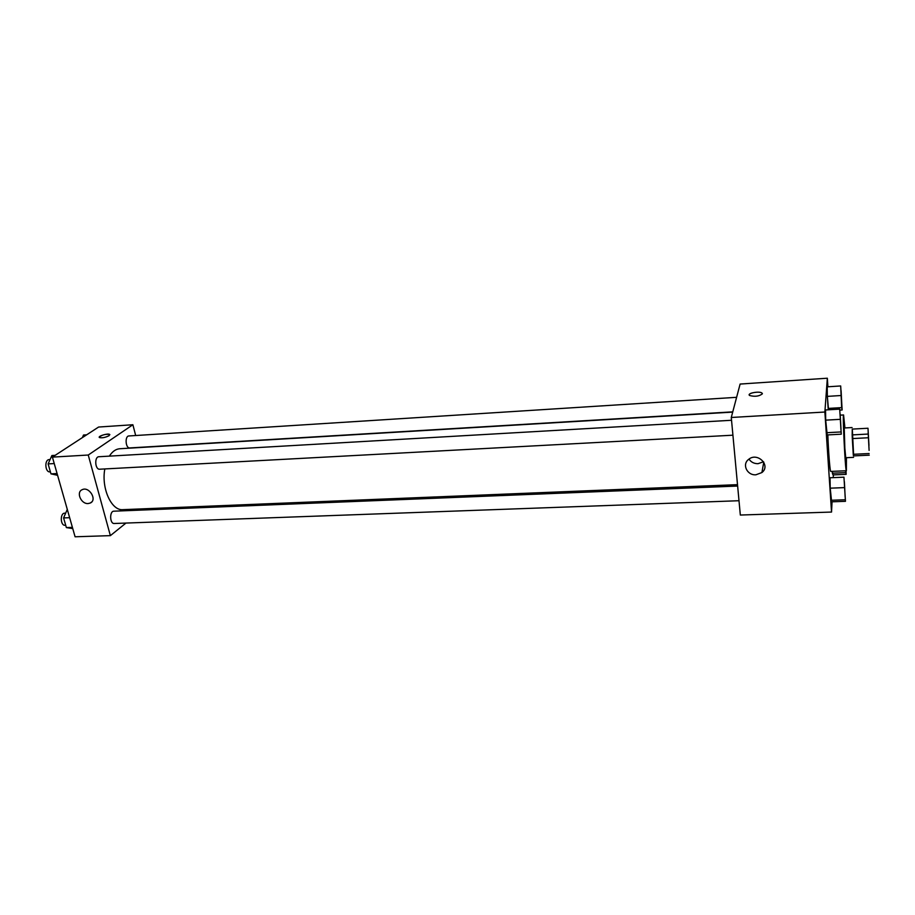 <?xml version="1.0" encoding="UTF-8"?>
<svg xmlns="http://www.w3.org/2000/svg" width="915" height="915" viewBox="0 0 915 915"><rect width="100%" height="100%" fill="white"/><g stroke="black" fill="none" stroke-linecap="round" stroke-linejoin="round"><path stroke-width="1.37" d="M869.101 450.397L868.152 432.315L869.101 450.397M868.976 445.491L867.992 428.243L868.976 445.491M868.255 437.759L852.311 438.582L853.249 454.298L869.124 453.543M853.249 454.298L853.42 455.91L869.25 455.167M852.311 438.582L852.174 434.9L868.095 434.065M867.992 428.243L852.254 429.089L852.174 434.9M852.323 429.089L853.661 455.899M853.581 457.363L845.735 457.729L844.842 448.19L844.236 427.98L852.082 427.557M846.432 457.694L846.375 470.756C845.38 472.403 842.418 413.42 843.573 414.964L844.934 427.946M846.375 470.756L830.774 471.419C830.054 472.14 828.441 452.204 827.835 434.9M839.696 409.131L825.547 409.966L825.685 420.145L827.206 434.934L841.262 434.19L839.696 409.131L841.262 434.19M840.679 385.958L827.206 386.828L827.354 396.378L828.51 409.783L828.144 408.422L841.651 407.621L842.155 409.966L840.679 385.958L841.651 407.621M827.903 386.782L827.343 378.215L824.873 412.025L831.541 512.057L832.044 501.797M833.233 477.63L833.359 474.896M843.95 477.184L830.042 477.767L830.214 488.175L831.644 501.809L845.46 501.317L843.95 477.184L845.46 501.317M845.563 470.79L845.677 472.632L832.398 473.204L832.273 471.362L832.982 474.908L846.135 474.347L846.043 470.768M827.343 378.215L740.121 384.048L731.279 417.48L740.327 515.042L831.541 512.057M731.279 417.48L824.873 412.025M755.916 474.794C747.132 475.548 741.779 464.408 748.584 459.422C757.357 451.758 771.185 465.403 761.898 472.552L755.916 474.794M762.367 393.839C759.118 396.332 754.886 396.893 749.648 395.509C746.331 393.404 759.198 390.797 761.943 393.015L762.367 393.839M749.213 394.88C748.699 392.752 759.69 391.14 761.943 393.027L762.378 393.656M763.522 461.766L758.043 463.688C754.097 463.711 751.078 462.189 749.008 459.101M737.513 484.653L122.885 509.655C111.47 510.936 101.13 488.255 104.825 468.926M109.354 456.139C112.316 451.507 115.805 449.036 119.819 448.739L732.698 412.105M732.915 435.197L99.655 469.212C95.011 469.772 94.234 456.688 98.912 456.734L731.531 420.271M739 500.722L114.249 523.494C109.743 523.963 109.354 511.062 113.883 511.188L737.639 486.048M732.766 411.853L129.781 447.927C125.515 448.487 124.646 435.929 128.958 435.952L736.609 397.316M135.683 435.529L132.881 424.743L88.252 455.029L110.372 535.641L125.973 523.071M142.111 510.055L143.655 508.809M132.881 424.743L98.603 427.042L52.407 457.123L88.252 455.029M52.407 457.123L75.087 536.785L110.372 535.641M88.16 503.547C81.092 504.222 75.853 492.19 82.167 489.697C89.155 486.048 97.573 500.002 90.242 503.044L88.16 503.547M109.091 435.689C105.305 437.542 102.091 438.159 99.438 437.542C97.356 436.261 108.073 433.012 109.663 434.431L109.091 435.689M99.255 437.301C101.691 434.945 105.156 433.996 109.663 434.431L109.857 434.671M86.651 434.819L83.517 435.014L82.384 437.599M67.287 509.403L63.593 517.924L66.36 527.578L72.754 528.607M63.593 517.924L69.643 517.696M66.36 527.578L72.399 527.36M65.697 525.267L65.034 525.29C60.31 525.759 59.944 513.063 64.679 513.178L65.64 513.132M55.14 455.338L51.903 455.533L48.118 463.905L50.966 473.856L57.588 475.32M48.118 463.905L54.237 463.562M50.966 473.856L57.073 473.535M50.394 471.854L49.913 471.877C45.064 472.449 44.286 459.57 49.181 459.604L50.085 459.547M845.677 472.632L846.135 474.347M832.398 473.204L832.982 474.908M841.857 405.322L841.102 390.671M827.206 386.828L827.354 396.378L840.908 395.532M827.354 396.378L828.144 408.422M839.913 410.103L842.155 409.966M845.14 496.845L844.396 481.736M830.042 477.767L830.214 488.175L844.202 487.626M830.214 488.175L831.026 500.276L844.968 499.773M831.026 500.276L831.644 501.809M840.896 429.329L840.119 414.072M825.547 409.966L825.685 420.145L839.924 419.344M825.685 420.145L826.519 432.715L840.713 431.96M826.519 432.715L827.206 434.934M840.999 428.918L840.153 414.003L840.999 428.918M840.462 415.135L843.573 414.964M763.773 462.166L761.898 472.552M91.74 501.935L90.242 503.044"/></g></svg>

